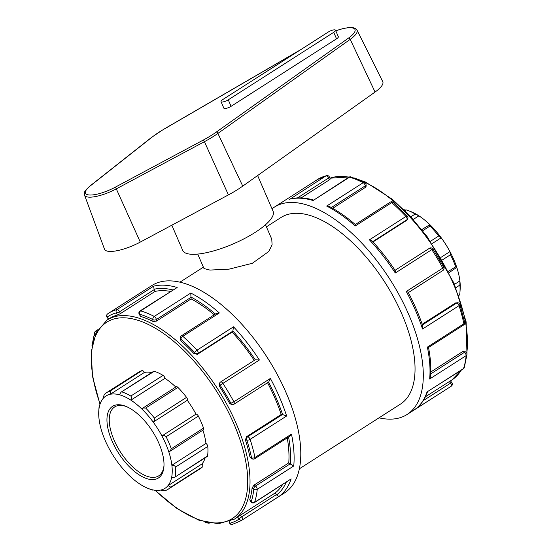 <?xml version="1.0" encoding="UTF-8"?>
<svg xmlns="http://www.w3.org/2000/svg" width="552" height="552" viewBox="0 0 552 552"><rect width="100%" height="100%" fill="white"/><g stroke="black" fill="none" stroke-linecap="round" stroke-linejoin="round"><path stroke-width="0.83" d="M375.063 92.039A27.841 7.935 -23.4 0 0 382.75 81.648L357.034 30.132A24.702 7.038 -23.4 0 1 350.209 39.351A1.635 0.938 -125.4 0 0 348.574 38.033L216.267 132.1A1.635 0.938 54.6 0 1 217.895 133.418L350.209 39.351L375.063 92.039L242.749 186.114A52.461 14.952 -23.4 0 1 228.418 194.897L140.291 242.087A27.841 7.935 -23.4 0 1 104.487 249.145L84.539 195.132A24.702 7.038 -23.4 0 0 116.299 188.874A1.635 0.442 -118.2 0 0 115.113 187.28A23.067 6.576 156.6 0 1 89.555 195.008A23.067 6.576 156.6 0 1 90.307 185.9L151.959 137.234A47.686 13.593 156.6 0 1 163.972 129.189L299.695 50.322M335.526 30.222L338.341 36.722A4.927 1.401 156.6 0 1 336.541 38.826L231.074 106.329A4.927 1.401 156.6 0 1 223.829 108.13L221.021 101.637A4.927 1.401 -23.4 0 0 228.259 99.829L333.732 32.326A4.927 1.401 -23.4 0 0 335.526 30.222A4.927 1.401 -23.4 0 0 328.288 32.023L222.822 99.526A4.927 1.401 -23.4 0 0 221.021 101.637M171.817 225.202L182.74 250.449A49.238 14.035 -23.4 0 0 191.42 254.258A49.238 14.035 -23.4 0 0 244.888 238.34A49.238 14.035 -23.4 0 0 273.116 211.34L257.625 175.536M174.791 477.225L207.248 456.449A2.456 1.166 -122.6 0 0 207.559 455.904L174.791 477.225L171.582 477.687A54.8 25.992 57.4 0 1 167.925 485.739C169.712 486.188 170.527 486.754 170.361 487.444A57.249 27.158 -122.6 0 1 168.153 489.231A57.249 27.158 -122.6 0 1 164.786 490.762L160.618 490.086A54.8 25.992 57.4 0 1 151.579 489.583A54.8 25.992 57.4 0 1 148.557 488.603A54.8 25.992 57.4 0 1 140.042 484.187A54.8 25.992 57.4 0 1 129.071 475.32A54.8 25.992 57.4 0 1 117.728 462.238A54.8 25.992 57.4 0 1 109.013 448.397A54.8 25.992 57.4 0 1 102.189 432.623A54.8 25.992 57.4 0 1 99.056 419.092A54.8 25.992 57.4 0 1 98.787 410.84A54.8 25.992 57.4 0 1 99.36 406.651L99.374 405.051L99.843 404.754M99.277 405.465A57.249 27.158 -122.6 0 0 98.967 408.273L98.787 410.84M99.36 406.651A54.8 25.992 57.4 0 1 103.01 398.599L104.218 394.563A57.249 27.158 -122.6 0 1 106.426 392.782L138.683 372.138A57.249 27.158 57.4 0 1 142.043 370.606L109.786 391.251C110.503 391.437 110.683 392.437 110.324 394.252L144.396 372.448A2.456 1.166 -122.6 0 0 142.043 370.606M103.01 398.599A54.8 25.992 57.4 0 1 110.324 394.252A54.8 25.992 57.4 0 1 119.363 394.756L121.116 392.12L154.277 371.289A57.249 27.158 57.4 0 1 163.061 375.401L130.803 396.046C131.728 397.102 131.762 398.475 130.893 400.152L164.965 378.348A2.456 1.166 -122.6 0 0 163.061 375.401M109.786 391.251A57.249 27.158 -122.6 0 0 106.426 392.782M148.557 488.603L150.965 489.514A57.249 27.158 -122.6 0 0 152.552 490.079L151.579 489.583M153.311 489.99L152.552 490.079M205.172 457.781A54.8 25.992 57.4 0 1 202.004 463.928L167.925 485.739A54.8 25.992 57.4 0 1 160.618 490.086M202.004 463.928A2.456 1.166 57.4 0 1 202.612 466.806A57.249 27.158 57.4 0 1 200.404 468.586L168.153 489.231M175.301 476.548A57.249 27.158 -122.6 0 0 175.529 467.075L207.787 446.43A57.249 27.158 57.4 0 1 207.559 455.904M170.168 451.136L203.419 429.849A2.456 1.166 -122.6 0 0 203.55 428.117L171.299 448.762L170.161 451.136L168.753 451.722A54.8 25.992 57.4 0 1 171.879 465.253C173.776 465.198 174.991 465.812 175.529 467.075M202.915 430.174A54.8 25.992 57.4 0 1 205.958 443.442L171.879 465.253A54.8 25.992 57.4 0 1 171.582 477.687M458.864 295.41L459.678 294.547L458.767 295.134M171.299 448.762A57.249 27.158 -122.6 0 0 166.097 436.749L198.354 416.104A57.249 27.158 57.4 0 1 203.55 428.117M119.363 394.756A54.8 25.992 57.4 0 1 130.893 400.152A54.8 25.992 57.4 0 1 141.864 409.018A54.8 25.992 57.4 0 1 153.208 422.107L187.287 400.297A2.456 1.166 -122.6 0 0 186.555 397.371L154.298 418.009C154.995 419.596 154.629 420.962 153.208 422.107A54.8 25.992 57.4 0 1 161.929 435.949C163.578 435.176 164.972 435.445 166.097 436.749M187.287 400.297A54.8 25.992 57.4 0 1 196.001 414.138L161.929 435.949A54.8 25.992 57.4 0 1 168.753 451.722M205.958 443.442A2.456 1.166 57.4 0 1 207.787 446.43M455.883 287.647L459.906 285.073L459.892 280.92A54.8 25.992 -122.6 0 0 456.766 267.389L449.093 272.619M442.324 259.957L450.473 254.748L449.935 251.615A54.8 25.992 -122.6 0 1 456.766 267.389C456.587 268.244 456.221 268.03 455.669 266.761L448.466 271.37M459.906 285.073A57.249 27.158 57.4 0 1 459.988 291.739L460.161 289.172A54.8 25.992 -122.6 0 0 459.892 280.92L454.517 284.363M459.988 291.739A57.249 27.158 57.4 0 1 459.678 294.547M154.298 418.009A57.249 27.158 -122.6 0 0 145.659 408.045L177.917 387.401A57.249 27.158 57.4 0 1 186.555 397.371M141.864 409.018L142.927 408.059L145.659 408.045M196.001 414.138A2.456 1.166 57.4 0 1 198.354 416.104M440.855 257.432L449.935 251.615A54.8 25.992 -122.6 0 0 441.221 237.774L438.674 236.008L430.457 241.272M422.666 230.757L430.029 226.044C429.104 224.968 429.056 224.519 429.877 224.692A54.8 25.992 -122.6 0 1 441.221 237.774L432.085 243.625M450.473 254.748A57.249 27.158 57.4 0 1 455.669 266.761M130.803 396.046A57.249 27.158 -122.6 0 0 122.02 391.934M142.927 408.059L176.233 386.745A2.456 1.166 57.4 0 1 177.917 387.401M421.762 229.604L429.877 224.692A54.8 25.992 -122.6 0 0 418.906 215.825L415.18 214.045L410.826 216.832M405.023 210.809L406.396 209.932A57.249 27.158 57.4 0 1 407.99 210.491L410.391 211.409A54.8 25.992 -122.6 0 1 418.906 215.825L413.22 219.461M406.396 209.932L404.788 210.567M407.99 210.491A57.249 27.158 57.4 0 1 415.18 214.045M430.029 226.044A57.249 27.158 57.4 0 1 438.674 236.008M164.965 378.348A54.8 25.992 57.4 0 1 175.764 387.042M458.974 295.706A54.8 25.992 -122.6 0 0 459.112 295.258M121.116 392.12L153.608 371.323A2.456 1.166 57.4 0 1 154.277 371.289M144.396 372.448A54.8 25.992 57.4 0 1 151.703 372.545M405.644 210.022A54.8 25.992 -122.6 0 0 403.961 209.753M265.505 224.747L271.77 239.216L272.088 244.764L268.817 251.45L252.354 263.29L229.094 269.141L209.919 270.073L203.998 268.548L197.726 254.079M119.28 404.754A42.532 20.176 -122.6 0 0 121.336 457.242A42.532 20.176 -122.6 0 0 163.937 466.488A42.532 20.176 -122.6 0 0 125.311 406.134A42.532 20.176 -122.6 0 0 119.28 404.754M163.985 465.612A40.896 19.396 57.4 0 1 158.728 475.838A40.896 19.396 57.4 0 1 152.248 477.37A40.896 19.396 57.4 0 1 116.948 446.057A40.896 19.396 57.4 0 1 114.637 406.948A40.896 19.396 57.4 0 1 121.116 405.416A40.896 19.396 57.4 0 1 126.125 406.458M251.098 502.072A2.456 0.414 -37.9 0 1 251.215 501.727L249.697 499.774L251.098 502.072A2.456 2.456 0 0 0 254.355 502.63L291.132 478.894L254.624 502.265A2.456 2.015 -161.7 0 1 251.215 501.727A120.64 57.229 57.4 0 0 253.782 489.065A2.456 1.849 5.5 0 0 257.239 489.341L293.747 465.978L290.428 464.08A2.456 1.166 -122.6 0 0 290.159 463.866L288.758 462.886A118.169 56.056 -122.6 0 0 287.254 437.895M276.373 494.633L241.686 516.831L240.417 515.202L237.643 517.058L239.161 519.011A2.456 0.414 -37.9 0 1 241.686 516.831A2.456 1.166 57.4 0 1 242.321 519.901L278.829 496.538L276.607 494.958A2.456 1.166 -122.6 0 0 276.373 494.633L275.11 493.005A118.169 56.056 -122.6 0 0 282.548 484.587M229.039 521.812L229.549 522.999A2.456 2.456 0 0 0 232.406 524.4A2.456 2.132 -104.3 0 1 229.984 523.186A120.64 57.229 57.4 0 0 239.161 519.011A2.456 2.16 55 0 0 242.321 519.901A123.096 58.388 -122.6 0 1 241.369 520.536L284.577 492.888A123.096 58.388 57.4 0 0 277.621 375.174A123.096 58.388 57.4 0 0 171.361 280.927A123.096 58.388 57.4 0 0 151.869 285.529L108.661 313.184A123.096 58.388 -122.6 0 0 107.709 313.819A2.456 2.16 -125 0 0 107.64 313.867L107.64 313.867A2.456 2.456 0 0 0 107.116 317.386L108.482 319.139M252.098 487.892L253.782 489.065A2.456 1.421 -55.1 0 1 255.466 486.07L254.065 485.091L252.098 487.892A118.169 56.056 57.4 0 1 249.697 499.774M237.643 517.058A118.169 56.056 57.4 0 1 236.898 517.555L234.455 519.115A118.169 56.056 -122.6 0 0 236.049 423.218A118.169 56.056 -122.6 0 0 125.773 315.634A118.169 56.056 -122.6 0 0 107.053 320.056L96.082 332.704L91.177 352.031L92.543 376.505L99.981 404.305M414.966 409.391L451.246 386.186A2.456 1.166 -122.6 0 0 450.611 383.122A2.456 0.414 -37.9 0 1 451.84 382.626L450.439 380.839M450.204 381.018L425.406 396.812M427.034 391.913L463.28 368.915A2.456 1.166 -122.6 0 0 463.542 368.55L427.034 391.913A123.096 58.388 57.4 0 1 414.738 409.556M451.308 386.145L450.294 386.828A123.096 58.388 57.4 0 0 451.246 386.186A2.456 2.16 55 0 0 451.308 386.145L451.308 386.145A2.456 2.456 0 0 0 451.84 382.626M463.28 368.915A2.456 2.456 0 0 0 464.287 367.618A2.456 2.015 -161.7 0 1 463.542 368.55A123.096 58.388 57.4 0 0 466.157 355.633A2.456 1.849 5.5 0 0 466.964 354.425A2.456 2.456 0 0 0 465.922 352.176A2.456 1.421 -55.1 0 0 464.391 352.355L430.732 373.897M272.026 208.808A123.096 58.388 57.4 0 1 274.372 207.124A123.096 58.388 57.4 0 1 293.871 202.515A123.096 58.388 57.4 0 1 400.131 296.769A123.096 58.388 57.4 0 1 407.086 414.483A123.096 58.388 57.4 0 1 379.01 417.829M251.96 458.684A2.456 1.421 -55.1 0 1 251.546 457.836L249.87 456.663L251.96 458.684A2.456 2.456 0 0 0 254.686 458.74L289.786 436.273L291.47 434.113L254.955 457.484A2.456 1.359 168.3 0 1 251.546 457.836A120.64 57.229 57.4 0 0 246.806 440.082A2.456 1.042 -18 0 0 250.125 439.364L286.633 416.001L282.617 414.6A2.456 1.166 -122.6 0 0 282.382 414.559L281.223 414.49A118.169 56.056 -122.6 0 0 267.547 382.729M290.159 463.866L255.466 486.07A2.456 1.166 57.4 0 1 257.239 489.341A123.096 58.388 -122.6 0 1 254.624 502.265A2.456 1.166 57.4 0 1 254.355 502.63M245.419 440.006L246.806 440.082A2.456 2.042 -86.8 0 1 247.689 436.756L246.537 436.694L245.419 440.006A118.169 56.056 57.4 0 1 249.87 456.663M465.922 352.176L464.411 351.12L462.99 351.376L430.801 371.979M427.372 347.132A123.096 58.388 57.4 0 1 429.649 378.996L430.56 376.63C431.257 367.825 430.581 358.11 428.511 347.477L463.611 325.024A2.456 2.456 0 0 0 464.687 322.465A2.456 1.359 168.3 0 1 463.88 323.769L427.372 347.132C428.587 347.601 428.794 347.608 427.993 347.153M429.649 378.996L466.157 355.633A2.456 1.166 -122.6 0 0 464.391 352.355L462.99 351.376M408.28 292.491C414.207 303.71 419.037 314.875 422.77 325.99L422.535 329.02L459.043 305.656A2.456 1.042 -18 0 0 459.878 304.449A2.456 2.456 0 0 0 457.684 302.751A2.456 2.042 -86.8 0 0 456.614 303.048L422.411 324.935M232.564 404.568A2.456 2.042 -86.8 0 1 230.881 403.277L229.494 403.202L231.378 404.499L232.564 404.568A2.456 2.456 0 0 0 234.02 404.181L268.734 381.963L270.383 378.451L233.875 401.815A2.456 1.166 57.4 0 1 234.02 404.181M282.382 414.559L247.689 436.756A2.456 1.166 57.4 0 1 250.125 439.364A123.096 58.388 -122.6 0 1 254.955 457.484A2.456 1.166 57.4 0 1 254.686 458.74M233.875 401.815L230.881 403.277A120.64 57.229 57.4 0 0 220.11 385.192L259.392 359.994L255.265 359.773L220.607 381.956A2.456 1.166 57.4 0 1 222.884 383.357A123.096 58.388 -122.6 0 1 233.875 401.815M219.385 386.227L220.11 385.192A2.456 2.118 -145.1 0 1 219.917 382.619L219.303 383.495L219.385 386.227A118.169 56.056 57.4 0 1 229.494 403.202M457.684 302.751L455.455 302.979L422.19 324.272M408.349 292.615L442.945 270.466A2.456 1.166 -122.6 0 0 442.794 268.099L406.286 291.47C407.9 292.001 408.494 292.429 408.073 292.746M463.611 325.024A2.456 1.166 -122.6 0 0 463.88 323.769A123.096 58.388 57.4 0 0 459.043 305.656A2.456 1.166 -122.6 0 0 456.614 303.048L455.455 302.979M442.945 270.466A2.456 2.456 0 0 0 443.78 267.237L442.794 268.099A123.096 58.388 57.4 0 0 431.802 249.642L432.906 248.973A2.456 2.456 0 0 0 429.525 248.248L395.059 270.308M197.457 354.281L198.064 353.418A2.456 2.118 -145.1 0 1 194.759 352.673L194.035 353.708L197.457 354.281L232.15 332.083L232.751 331.214A2.456 1.166 -122.6 0 0 232.847 331.021L233.524 326.812L197.016 350.182A2.456 1.166 57.4 0 1 198.064 353.418L232.751 331.214M219.917 382.619A2.456 2.118 -145.1 0 1 220.441 382.115A2.456 1.166 57.4 0 1 220.607 381.956A2.456 2.456 0 0 0 219.917 382.619M197.016 350.182A2.456 0.78 137 0 0 194.759 352.673A120.64 57.229 57.4 0 0 180.842 339.094A2.456 1.118 -48.6 0 1 182.815 336.327L219.323 312.956L216.294 313.488L181.339 335.864A2.456 1.166 57.4 0 1 182.815 336.327A123.096 58.388 -122.6 0 1 197.016 350.182M180.973 340.97L180.842 339.094A2.456 1.628 175.9 0 1 180.214 338.107L180.973 340.97A118.169 56.056 57.4 0 1 194.035 353.708M372.745 241.617L406.99 219.703L406.382 220.572L407.514 219.199A2.456 2.118 -145.1 0 1 406.99 219.703A2.456 1.166 -122.6 0 0 405.941 216.467L369.433 239.837L372.165 240.982C380.425 250.015 388.097 259.861 395.204 270.528M394.811 270.466C395.391 270.418 395.549 271.267 395.294 273.012L431.802 249.642A2.456 1.166 -122.6 0 0 429.525 248.248M407.514 219.199A2.456 2.456 0 0 0 407.293 216.122A2.456 0.78 137 0 0 405.941 216.467A123.096 58.388 57.4 0 0 391.734 202.612A2.456 1.118 -48.6 0 1 393.203 202.377A2.456 2.456 0 0 0 390.257 202.149L355.302 224.526C346.601 217.026 337.983 211.023 329.447 206.524L326.68 206.068A123.096 58.388 57.4 0 1 355.226 225.982L391.734 202.612A2.456 1.166 -122.6 0 0 390.257 202.149M156.43 321.126L156.32 319.56A2.456 1.628 175.9 0 1 152.856 319.58L152.994 321.45L156.43 321.126L191.123 298.922L191.006 297.355A2.456 1.166 -122.6 0 0 190.964 297.045L190.771 293.05L154.263 316.413A2.456 1.166 57.4 0 1 156.32 319.56L191.006 297.355M154.263 316.413A2.456 1.684 116.9 0 0 152.856 319.58A120.64 57.229 57.4 0 0 139.525 314.15A2.456 1.891 -73.3 0 1 140.656 310.873L177.164 287.509L140.022 310.921A2.456 1.166 57.4 0 1 140.656 310.873A123.096 58.388 -122.6 0 1 154.263 316.413M140.477 316.358L139.525 314.15A2.456 0.697 156.6 0 1 139.09 313.964L140.477 316.358A118.169 56.056 57.4 0 1 152.994 321.45M331.338 207.545L365.238 185.845L365.355 187.411L366.169 186.197L366.045 184.527A2.456 1.628 175.9 0 1 365.238 185.845A2.456 1.166 -122.6 0 0 363.188 182.698L326.68 206.068M355.253 224.988L355.226 225.982M366.045 184.527A2.456 2.456 0 0 0 364.713 182.512A2.456 1.684 116.9 0 0 363.188 182.698A123.096 58.388 57.4 0 0 349.582 177.164A2.456 1.891 -73.3 0 1 350.968 176.923A2.456 2.456 0 0 0 348.94 177.206L313.074 200.528L349.582 177.164A2.456 1.166 -122.6 0 0 348.94 177.206M120.377 313.619L119.584 311.776A2.456 0.697 156.6 0 1 116.41 312.867L117.362 315.068L120.377 313.619L155.071 291.415L154.27 289.572A2.456 1.166 -122.6 0 0 154.098 289.22L153.58 286.191L117.072 309.562A2.456 1.166 57.4 0 1 119.584 311.776L154.27 289.572M117.072 309.562A2.456 2.132 75.7 0 0 116.41 312.867A120.64 57.229 57.4 0 0 107.226 317.041A2.456 2.16 -125 0 1 107.64 313.867L108.661 313.184A123.096 58.388 -122.6 0 1 117.072 309.562M107.053 320.056L109.496 318.497A118.169 56.056 57.4 0 1 117.362 315.068M330.275 179.034L329.399 177.013A2.456 0.697 156.6 0 1 328.502 178.061A2.456 1.166 -122.6 0 0 325.997 175.846L290.393 198.886C297.321 197.237 305.008 197.602 313.446 199.996L313.301 200.017M297.5 197.906L328.502 178.061L329.302 179.904L329.923 179.027M329.399 177.013A2.456 2.456 0 0 0 326.542 175.612A2.456 2.132 75.7 0 0 325.997 175.846A123.096 58.388 57.4 0 0 317.579 179.469L274.372 207.124M95.503 333.932A2.456 0.414 142.1 0 0 95.172 334.326L95.268 334.45M108.737 318.98L107.226 317.041A2.456 0.414 142.1 0 0 107.116 317.386M96.814 331.297A2.456 1.166 57.4 0 0 95.668 331.096A2.456 2.456 0 0 0 94.661 332.394A2.456 2.015 18.3 0 0 95.172 334.326A120.64 57.229 57.4 0 0 94.716 335.795M207.297 522.654A2.456 1.891 106.7 0 0 207.98 523.089A2.456 2.456 0 0 0 209.429 523.075M406.382 220.572L373.021 241.921M365.355 187.411L332.704 208.304M329.302 179.904L301.164 197.913M240.417 515.202L275.11 493.005M254.065 485.091L288.758 462.886M246.537 436.694L281.223 414.49M254.279 360.408A118.169 56.056 -122.6 0 0 232.15 332.083M214.245 314.806A118.169 56.056 -122.6 0 0 191.123 298.922M170.506 291.408A118.169 56.056 -122.6 0 0 164.717 290.704A118.169 56.056 -122.6 0 0 155.071 291.415M229.549 522.999A2.456 0.697 -23.4 0 0 229.984 523.186L229.335 521.695M266.409 226.837L281.009 217.495A110.786 52.55 57.4 0 1 298.556 213.348A110.786 52.55 57.4 0 1 394.19 298.17A110.786 52.55 57.4 0 1 400.448 404.112L299.377 468.8M335.788 30.822A23.067 6.576 156.6 0 1 353.956 28.442A23.067 6.576 156.6 0 1 348.574 38.033M301.24 49.335L163.771 129.216L151.572 137.386A1.635 1.069 51.7 0 1 151.959 137.234M151.572 137.386L89.914 186.052A1.635 1.069 51.7 0 1 90.307 185.9M140.291 242.087L116.299 188.874L204.426 141.678A1.635 0.442 -118.2 0 0 203.233 140.084L115.113 187.28M216.267 132.1A47.686 13.593 156.6 0 1 203.233 140.084M228.418 194.897L204.426 141.678A49.321 14.055 -23.4 0 0 217.895 133.418L242.749 186.114M336.541 38.826L333.732 32.326M231.074 106.329L228.259 99.829M170.361 487.444L202.612 466.806M286.253 482.213A120.64 57.229 57.4 0 1 276.607 494.958M278.829 496.538A123.096 58.388 -122.6 0 0 291.132 478.894M177.164 287.509A123.096 58.388 -122.6 0 0 164.662 285.212A123.096 58.388 -122.6 0 0 153.58 286.191M219.323 312.956A123.096 58.388 -122.6 0 0 190.771 293.05M259.392 359.994A123.096 58.388 -122.6 0 0 233.524 326.812M286.633 416.001A123.096 58.388 -122.6 0 0 270.383 378.451M293.747 465.978A123.096 58.388 -122.6 0 0 291.47 434.113M449.342 381.494L450.611 383.122L423.246 400.635M289.483 199.217A123.096 58.388 57.4 0 1 300.571 198.23A123.096 58.388 57.4 0 1 313.074 200.528M406.286 291.47A123.096 58.388 57.4 0 1 422.535 329.02M369.433 239.837A123.096 58.388 57.4 0 1 395.294 273.012M288.565 437.06A120.64 57.229 57.4 0 1 290.428 464.08M268.548 382.087A120.64 57.229 57.4 0 1 282.617 414.6M232.847 331.021A120.64 57.229 57.4 0 1 255.265 359.773M190.964 297.045A120.64 57.229 57.4 0 1 215.418 314.053M154.098 289.22A120.64 57.229 57.4 0 1 172.838 289.917M360.477 180.49A118.169 56.056 57.4 0 1 453.489 284.059A118.169 56.056 57.4 0 1 466.75 353.156M461.037 370.351A118.169 56.056 57.4 0 1 451.895 379.955L461.279 370.192M329.923 178.227A118.169 56.056 57.4 0 1 343.206 176.474A118.169 56.056 57.4 0 1 349.002 177.171M100.098 403.947A116.534 55.276 57.4 0 1 125.18 317.848A116.534 55.276 57.4 0 1 233.931 423.95A116.534 55.276 57.4 0 1 235.166 516.451A116.534 55.276 57.4 0 1 155.367 490.3M335.761 30.76L343.392 28.476L348.698 27.6L353.728 27.828L355.522 28.538L357.034 30.132M89.914 186.052C82.683 192.731 84.601 192.482 84.539 195.132M232.406 524.4L241.369 520.536M414.842 409.481C420.61 405.375 424.84 399.462 427.524 391.734M407.086 414.483L450.294 386.828M464.287 367.618L466.964 354.425M464.687 322.465L459.878 304.449M443.78 267.237L432.906 248.973M407.293 216.122L393.203 202.377M181.339 335.864A2.456 2.456 0 0 0 180.214 338.107M364.713 182.512L350.968 176.923M140.022 310.921A2.456 2.456 0 0 0 139.09 313.964M326.542 175.612L317.579 179.469M95.668 331.096L97.669 329.813M94.661 332.394L91.984 345.587M204.833 522.061L207.98 523.089M354.122 177.951L365.624 182.105L392.389 199.313L410.405 216.377L427.262 236.815L454.082 283.362L466.109 321.775L466.971 354.315M329.917 178.199L349.526 176.937M450.466 380.866L451.895 379.955M154.988 490.259L177.116 508.654L198.768 520.143L218.378 523.786L234.455 519.115M179.938 282.175L203.391 267.168"/></g></svg>
